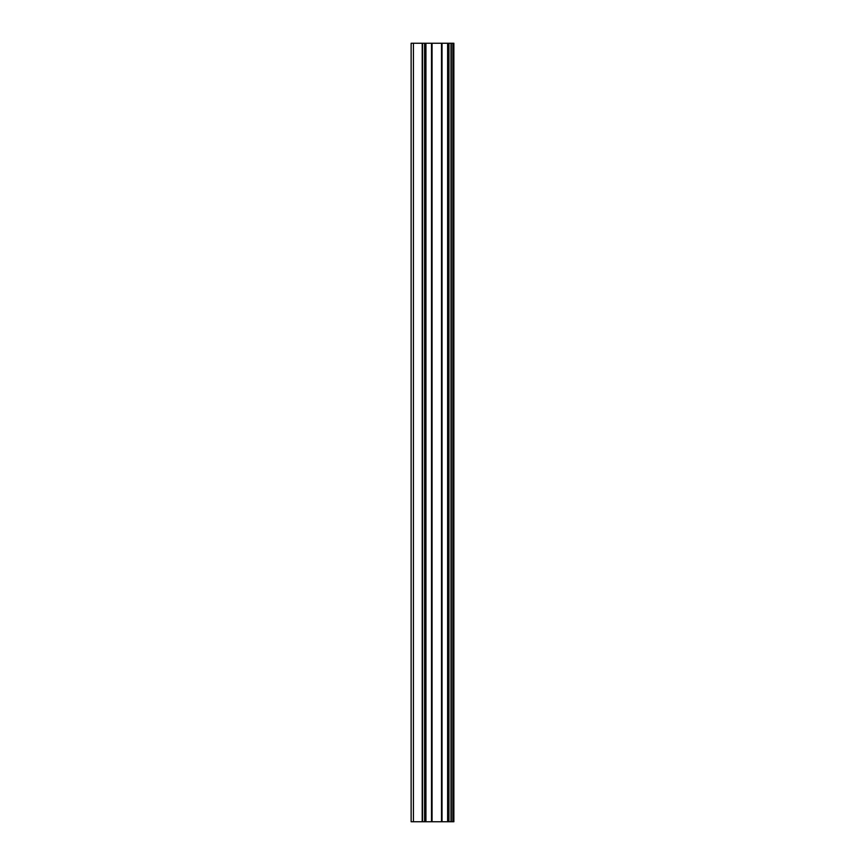 <?xml version="1.0" encoding="UTF-8"?>
<svg xmlns="http://www.w3.org/2000/svg" width="865" height="865" viewBox="0 0 865 865"><rect width="100%" height="100%" fill="white"/><g stroke="black" fill="none" stroke-linecap="round" stroke-linejoin="round"><path stroke-width="1.3" d="M453.238 43.25L453.865 43.25L453.865 821.75L453.238 821.75L453.238 43.25L411.135 43.25L411.135 821.75L413.416 821.75L413.416 43.25M413.416 821.75L453.238 821.75M448.286 43.25L448.286 821.75L448.265 43.25M452.914 821.75L452.914 43.25M451.335 821.75L451.335 43.25M450.989 821.75L450.989 43.25M448.957 821.75L448.957 43.25M447.616 821.75L447.616 43.25M442.037 821.75L442.037 43.25M441.496 821.75L441.496 43.25M432.057 821.75L432.057 43.25M431.516 821.75L431.516 43.25M425.937 821.75L425.937 43.25M425.288 821.75L425.288 43.25M425.266 821.75L425.266 43.25M424.596 821.75L424.596 43.25M422.563 821.75L422.563 43.25M422.207 821.75L422.207 43.25"/></g></svg>
